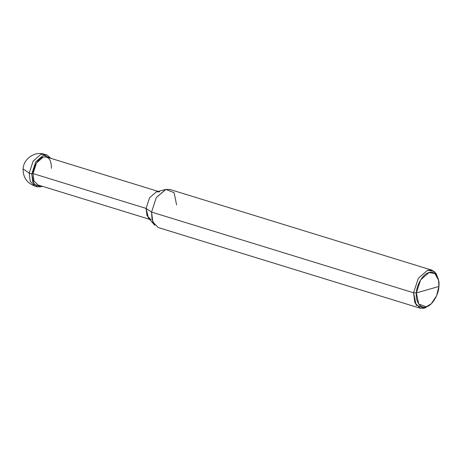 <?xml version="1.0" encoding="UTF-8"?>
<svg xmlns="http://www.w3.org/2000/svg" width="462" height="462" viewBox="0 0 462 462"><rect width="100%" height="100%" fill="white"/><g stroke="black" fill="none" stroke-linecap="round" stroke-linejoin="round"><path stroke-width="0.69" d="M42.331 186.278L40.968 186.798L33.957 184.269L31.786 173.943L33.033 173.585L31.786 173.943L29.216 173.152L23.1 168.867L29.216 173.152L33.148 161.076L40.893 154.331L44.531 154.308L40.893 154.331L33.148 161.076L29.216 173.152L30.261 181.404L34.76 186.03L30.261 181.404L29.216 173.152L31.786 173.943L35.718 161.867L43.463 155.122L50.93 158.368L47.101 155.099L43.463 155.122L35.718 161.867L31.786 173.943L32.831 182.195L37.33 186.821L40.968 186.798L42.331 186.278M45.767 154.857L44.531 154.308L45.767 154.857M438.369 279.371L436.07 273.342L431.958 270.183L427.587 270.206L418.301 278.303L413.577 292.793L416.372 292.908L418.716 304.06L426.287 306.791L431.265 303.748L436.573 295.79L438.9 286.469L416.372 292.908C416.533 284.586 423.469 273.412 428.979 272.58C434.615 270.224 440.072 277.858 438.9 286.469C438.738 294.785 431.803 305.965 426.287 306.791C420.657 309.153 415.199 301.513 416.372 292.908L438.9 286.469L438.548 280.111L434.84 273.544L428.979 272.58L420.622 279.868L416.372 292.908L413.577 292.793L151.571 212.081L146.09 208.414L33.033 173.585L36.498 162.959L43.312 157.022L46.512 157.005L158.148 191.395M51.392 168.335C51.473 160.1 48.776 156.329 43.312 157.022C38.82 157.698 33.166 166.805 33.033 173.585L146.09 208.414L149.555 197.788L156.37 191.851L165.841 189.426L156.295 197.592L151.571 212.081L156.295 197.592L165.581 189.495L169.952 189.472L431.958 270.183M159.569 191.828L156.37 191.851L149.555 197.788L146.09 208.414L147.014 215.673L150.97 219.745M176.605 204.926L174.087 192.666L165.841 189.426M431.265 303.748L424.595 308.218L416.187 305.18L413.577 292.793L414.836 302.697L420.229 308.246L158.223 227.535L152.83 221.985L151.571 212.081L152.027 219.421L154.799 225.26L148.464 218.076L146.09 208.414L151.571 212.081L413.577 292.793L418.301 278.303L427.587 270.206L434.095 271.275L438.219 278.569L438.548 280.111M149.549 219.306L37.913 184.916L33.957 180.85L33.033 173.585M420.229 308.246L424.595 308.218L430.705 304.256M37.33 186.821L34.76 186.03C26.894 183.039 23.008 177.321 23.1 168.873C23.527 158.639 34.91 150.941 44.531 154.308L47.101 155.099"/></g></svg>
